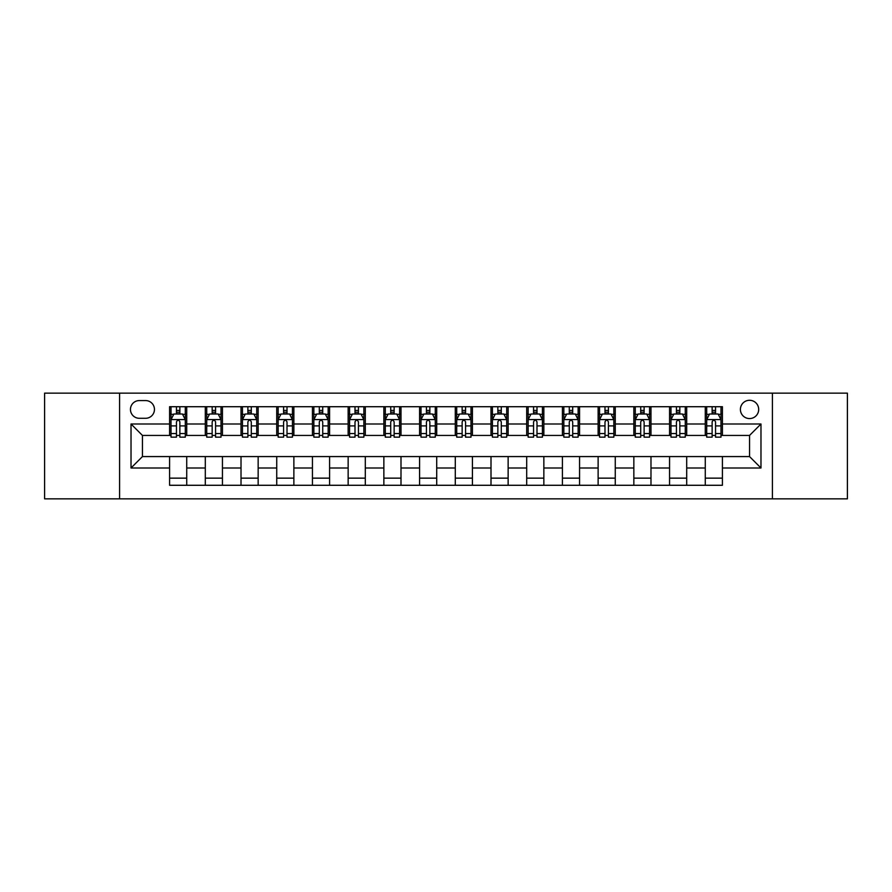 <?xml version="1.0" encoding="UTF-8"?>
<svg xmlns="http://www.w3.org/2000/svg" width="892" height="892" viewBox="0 0 892 892"><rect width="100%" height="100%" fill="white"/><g stroke="black" fill="none" stroke-linecap="round" stroke-linejoin="round"><path stroke-width="1.34" d="M749.548 400.285A9.143 9.143 0 0 0 740.405 409.428A9.143 9.143 0 0 0 749.548 418.571A9.143 9.143 0 0 0 758.691 409.428A9.143 9.143 0 0 0 749.548 400.285M772.405 498.851L847.4 498.851L847.4 393.149L772.405 393.149L772.405 498.851L119.595 498.851L119.595 393.149L44.6 393.149L44.6 498.851L119.595 498.851M139.308 418.292L145.597 418.292A8.853 8.853 0 0 0 154.45 409.428A8.853 8.853 0 0 0 145.597 400.575L139.308 400.575A8.853 8.853 0 0 0 130.455 409.428A8.853 8.853 0 0 0 139.308 418.292M772.405 393.149L119.595 393.149M169.591 467.999L131.024 467.999L131.024 424.001L169.591 424.001L169.591 435.43L142.452 435.43L142.452 456.57L169.591 456.57L169.591 485.281L722.409 485.281L722.409 456.57L749.548 456.57L749.548 435.43L722.409 435.43L722.409 424.001L760.976 424.001L760.976 467.999L722.409 467.999M722.409 424.001L722.409 406.719L169.591 406.719L169.591 424.001M705.271 406.719L705.271 435.43L706.698 435.43M712.128 435.43L715.551 435.43M720.981 435.43L722.409 435.43M705.271 435.43L685.268 435.43M669.558 406.719L669.558 435.43L670.985 435.43M676.415 435.43L679.838 435.43M669.558 435.43L649.554 435.43M633.844 406.719L633.844 435.43L635.271 435.43M640.701 435.43L644.124 435.43M633.844 435.43L613.841 435.43M598.131 406.719L598.131 435.43L599.558 435.43M604.988 435.43L608.422 435.43M598.131 435.43L578.139 435.43M562.417 406.719L562.417 435.43L563.844 435.43M569.274 435.43L572.709 435.43M562.417 435.43L542.425 435.43M526.704 406.719L526.704 435.43L528.142 435.43M533.561 435.43L536.995 435.43M526.704 435.43L506.712 435.43M491.001 406.719L491.001 435.43L492.429 435.43M497.859 435.43L501.282 435.43M491.001 435.43L470.998 435.43M455.288 406.719L455.288 435.43L456.715 435.43M462.145 435.43L465.568 435.43M455.288 435.43L435.285 435.43M419.575 406.719L419.575 435.43L421.002 435.43M426.432 435.43L429.855 435.43M419.575 435.43L399.571 435.43M383.861 406.719L383.861 435.43L385.288 435.43M390.718 435.43L394.141 435.43M383.861 435.43L363.858 435.43M348.148 406.719L348.148 435.43L349.575 435.43M355.005 435.43L358.439 435.43M348.148 435.43L328.156 435.43M312.434 406.719L312.434 435.43L313.861 435.43M319.291 435.43L322.726 435.43M312.434 435.43L292.442 435.43M276.732 406.719L276.732 435.43L278.159 435.43M283.578 435.43L287.012 435.43M276.732 435.43L256.729 435.43M241.018 406.719L241.018 435.43L242.446 435.43M247.876 435.43L251.299 435.43M241.018 435.43L221.015 435.43M205.305 406.719L205.305 435.43L206.732 435.43M212.162 435.43L215.585 435.43M205.305 435.43L185.302 435.43M169.591 435.43L171.019 435.43M176.449 435.43L179.872 435.43M169.591 456.57L186.729 456.57L186.729 485.281M722.409 456.57L186.729 456.57M186.729 406.719L186.729 435.43M169.591 413.855L171.019 413.855M176.449 413.855L179.872 413.855M185.302 413.855L186.729 413.855M169.591 478.145L186.729 478.145M205.305 456.57L205.305 485.281M222.442 406.719L222.442 435.43M205.305 413.855L206.732 413.855M212.162 413.855L215.585 413.855M221.015 413.855L222.442 413.855M222.442 456.57L222.442 485.281M205.305 478.145L222.442 478.145M241.018 456.57L241.018 485.281M258.156 456.57L258.156 485.281M241.018 478.145L258.156 478.145M258.156 406.719L258.156 435.43M241.018 413.855L242.446 413.855M247.876 413.855L251.299 413.855M256.729 413.855L258.156 413.855M276.732 456.57L276.732 485.281M293.869 456.57L293.869 485.281M276.732 478.145L293.869 478.145M293.869 406.719L293.869 435.43M276.732 413.855L278.159 413.855M283.578 413.855L287.012 413.855M292.442 413.855L293.869 413.855M312.434 456.57L312.434 485.281M329.583 456.57L329.583 485.281M312.434 478.145L329.583 478.145M329.583 406.719L329.583 435.43M312.434 413.855L313.861 413.855M319.291 413.855L322.726 413.855M328.156 413.855L329.583 413.855M348.148 456.57L348.148 485.281M365.296 456.57L365.296 485.281M348.148 478.145L365.296 478.145M365.296 406.719L365.296 435.43M348.148 413.855L349.575 413.855M355.005 413.855L358.439 413.855M363.858 413.855L365.296 413.855M383.861 456.57L383.861 485.281M400.999 456.57L400.999 485.281M383.861 478.145L400.999 478.145M400.999 406.719L400.999 435.43M383.861 413.855L385.288 413.855M390.718 413.855L394.141 413.855M399.571 413.855L400.999 413.855M419.575 456.57L419.575 485.281M436.712 456.57L436.712 485.281M419.575 478.145L436.712 478.145M436.712 406.719L436.712 435.43M419.575 413.855L421.002 413.855M426.432 413.855L429.855 413.855M435.285 413.855L436.712 413.855M455.288 456.57L455.288 485.281M472.425 456.57L472.425 485.281M455.288 478.145L472.425 478.145M472.425 406.719L472.425 435.43M455.288 413.855L456.715 413.855M462.145 413.855L465.568 413.855M470.998 413.855L472.425 413.855M491.001 456.57L491.001 485.281M508.139 456.57L508.139 485.281M491.001 478.145L508.139 478.145M508.139 406.719L508.139 435.43M491.001 413.855L492.429 413.855M497.859 413.855L501.282 413.855M506.712 413.855L508.139 413.855M526.704 456.57L526.704 485.281M543.852 456.57L543.852 485.281M526.704 478.145L543.852 478.145M543.852 406.719L543.852 435.43M526.704 413.855L528.142 413.855M533.561 413.855L536.995 413.855M542.425 413.855L543.852 413.855M562.417 456.57L562.417 485.281M579.566 456.57L579.566 485.281M562.417 478.145L579.566 478.145M579.566 406.719L579.566 435.43M562.417 413.855L563.844 413.855M569.274 413.855L572.709 413.855M578.139 413.855L579.566 413.855M598.131 456.57L598.131 485.281M615.268 456.57L615.268 485.281M598.131 478.145L615.268 478.145M615.268 406.719L615.268 435.43M598.131 413.855L599.558 413.855M604.988 413.855L608.422 413.855M613.841 413.855L615.268 413.855M633.844 456.57L633.844 485.281M650.982 456.57L650.982 485.281M633.844 478.145L650.982 478.145M650.982 406.719L650.982 435.43M633.844 413.855L635.271 413.855M640.701 413.855L644.124 413.855M649.554 413.855L650.982 413.855M669.558 456.57L669.558 485.281M686.695 456.57L686.695 485.281M669.558 478.145L686.695 478.145M686.695 406.719L686.695 435.43M669.558 413.855L670.985 413.855M676.415 413.855L679.838 413.855M685.268 413.855L686.695 413.855M705.271 456.57L705.271 485.281M705.271 478.145L722.409 478.145M705.271 413.855L706.698 413.855M712.128 413.855L715.551 413.855M720.981 413.855L722.409 413.855M142.452 435.43L131.024 424.001M142.452 456.57L131.024 467.999M760.976 424.001L749.548 435.43M760.976 467.999L749.548 456.57M179.872 410.432L176.449 410.432M185.302 433.557L179.872 433.557L179.872 437.147L185.302 437.147L185.302 419.719L182.447 414L173.873 414L171.019 419.719L171.019 437.147L176.449 437.147L176.449 433.557L171.019 433.557M171.019 419.719L171.019 406.719M185.302 419.719L185.302 406.719M176.449 414L176.449 406.719M179.872 406.719L179.872 414M179.872 433.557L179.872 421.86C178.734 419.653 177.597 419.653 176.449 421.86L176.449 433.557M215.585 410.432L212.162 410.432M221.015 433.557L215.585 433.557L215.585 437.147L221.015 437.147L221.015 419.719L218.161 414L209.587 414L206.732 419.719L206.732 437.147L212.162 437.147L212.162 433.557L206.732 433.557M206.732 419.719L206.732 406.719M221.015 419.719L221.015 406.719M212.162 414L212.162 406.719M215.585 406.719L215.585 414M215.585 433.557L215.585 421.86C214.448 419.653 213.3 419.653 212.162 421.86L212.162 433.557M251.299 410.432L247.876 410.432M256.729 433.557L251.299 433.557L251.299 437.147L256.729 437.147L256.729 419.719L253.874 414L245.3 414L242.446 419.719L242.446 437.147L247.876 437.147L247.876 433.557L242.446 433.557M242.446 419.719L242.446 406.719M256.729 419.719L256.729 406.719M247.876 414L247.876 406.719M251.299 406.719L251.299 414M251.299 433.557L251.299 421.86C250.161 419.653 249.013 419.653 247.876 421.86L247.876 433.557M287.012 410.432L283.578 410.432M292.442 433.557L287.012 433.557L287.012 437.147L292.442 437.147L292.442 419.719L289.588 414L281.013 414L278.159 419.719L278.159 437.147L283.578 437.147L283.578 433.557L278.159 433.557M278.159 419.719L278.159 406.719M292.442 419.719L292.442 406.719M283.578 414L283.578 406.719M287.012 406.719L287.012 414M287.012 433.557L287.012 421.86C285.875 419.653 284.726 419.653 283.578 421.86L283.578 433.557M322.726 410.432L319.291 410.432M328.156 433.557L322.726 433.557L322.726 437.147L328.156 437.147L328.156 419.719L325.29 414L316.727 414L313.861 419.719L313.861 437.147L319.291 437.147L319.291 433.557L313.861 433.557M313.861 419.719L313.861 406.719M328.156 419.719L328.156 406.719M319.291 414L319.291 406.719M322.726 406.719L322.726 414M322.726 433.557L322.726 421.86C321.577 419.653 320.44 419.653 319.291 421.86L319.291 433.557M358.439 410.432L355.005 410.432M363.858 433.557L358.439 433.557L358.439 437.147L363.858 437.147L363.858 419.719L361.004 414L352.44 414L349.575 419.719L349.575 437.147L355.005 437.147L355.005 433.557L349.575 433.557M349.575 419.719L349.575 406.719M363.858 419.719L363.858 406.719M355.005 414L355.005 406.719M358.439 406.719L358.439 414M358.439 433.557L358.439 421.86C357.291 419.653 356.153 419.653 355.005 421.86L355.005 433.557M394.141 410.432L390.718 410.432M399.571 433.557L394.141 433.557L394.141 437.147L399.571 437.147L399.571 419.719L396.717 414L388.143 414L385.288 419.719L385.288 437.147L390.718 437.147L390.718 433.557L385.288 433.557M385.288 419.719L385.288 406.719M399.571 419.719L399.571 406.719M390.718 414L390.718 406.719M394.141 406.719L394.141 414M394.141 433.557L394.141 421.86C393.004 419.653 391.867 419.653 390.718 421.86L390.718 433.557M429.855 410.432L426.432 410.432M435.285 433.557L429.855 433.557L429.855 437.147L435.285 437.147L435.285 419.719L432.43 414L423.856 414L421.002 419.719L421.002 437.147L426.432 437.147L426.432 433.557L421.002 433.557M421.002 419.719L421.002 406.719M435.285 419.719L435.285 406.719M426.432 414L426.432 406.719M429.855 406.719L429.855 414M429.855 433.557L429.855 421.86C428.717 419.653 427.569 419.653 426.432 421.86L426.432 433.557M465.568 410.432L462.145 410.432M470.998 433.557L465.568 433.557L465.568 437.147L470.998 437.147L470.998 419.719L468.144 414L459.57 414L456.715 419.719L456.715 437.147L462.145 437.147L462.145 433.557L456.715 433.557M456.715 419.719L456.715 406.719M470.998 419.719L470.998 406.719M462.145 414L462.145 406.719M465.568 406.719L465.568 414M465.568 433.557L465.568 421.86C464.431 419.653 463.282 419.653 462.145 421.86L462.145 433.557M501.282 410.432L497.859 410.432M506.712 433.557L501.282 433.557L501.282 437.147L506.712 437.147L506.712 419.719L503.857 414L495.283 414L492.429 419.719L492.429 437.147L497.859 437.147L497.859 433.557L492.429 433.557M492.429 419.719L492.429 406.719M506.712 419.719L506.712 406.719M497.859 414L497.859 406.719M501.282 406.719L501.282 414M501.282 433.557L501.282 421.86C500.144 419.653 498.996 419.653 497.859 421.86L497.859 433.557M536.995 410.432L533.561 410.432M542.425 433.557L536.995 433.557L536.995 437.147L542.425 437.147L542.425 419.719L539.56 414L530.996 414L528.142 419.719L528.142 437.147L533.561 437.147L533.561 433.557L528.142 433.557M528.142 419.719L528.142 406.719M542.425 419.719L542.425 406.719M533.561 414L533.561 406.719M536.995 406.719L536.995 414M536.995 433.557L536.995 421.86C535.858 419.653 534.709 419.653 533.561 421.86L533.561 433.557M572.709 410.432L569.274 410.432M578.139 433.557L572.709 433.557L572.709 437.147L578.139 437.147L578.139 419.719L575.273 414L566.71 414L563.844 419.719L563.844 437.147L569.274 437.147L569.274 433.557L563.844 433.557M563.844 419.719L563.844 406.719M578.139 419.719L578.139 406.719M569.274 414L569.274 406.719M572.709 406.719L572.709 414M572.709 433.557L572.709 421.86C571.56 419.653 570.423 419.653 569.274 421.86L569.274 433.557M608.422 410.432L604.988 410.432M613.841 433.557L608.422 433.557L608.422 437.147L613.841 437.147L613.841 419.719L610.987 414L602.412 414L599.558 419.719L599.558 437.147L604.988 437.147L604.988 433.557L599.558 433.557M599.558 419.719L599.558 406.719M613.841 419.719L613.841 406.719M604.988 414L604.988 406.719M608.422 406.719L608.422 414M608.422 433.557L608.422 421.86C607.274 419.653 606.136 419.653 604.988 421.86L604.988 433.557M644.124 410.432L640.701 410.432M649.554 433.557L644.124 433.557L644.124 437.147L649.554 437.147L649.554 419.719L646.7 414L638.126 414L635.271 419.719L635.271 437.147L640.701 437.147L640.701 433.557L635.271 433.557M635.271 419.719L635.271 406.719M649.554 419.719L649.554 406.719M640.701 414L640.701 406.719M644.124 406.719L644.124 414M644.124 433.557L644.124 421.86C642.987 419.653 641.85 419.653 640.701 421.86L640.701 433.557M679.838 410.432L676.415 410.432M685.268 433.557L679.838 433.557L679.838 437.147L685.268 437.147L685.268 419.719L682.413 414L673.839 414L670.985 419.719L670.985 437.147L676.415 437.147L676.415 433.557L670.985 433.557M670.985 419.719L670.985 406.719M685.268 419.719L685.268 406.719M676.415 414L676.415 406.719M679.838 406.719L679.838 414M679.838 433.557L679.838 421.86C678.701 419.653 677.552 419.653 676.415 421.86L676.415 433.557M715.551 410.432L712.128 410.432M720.981 433.557L715.551 433.557L715.551 437.147L720.981 437.147L720.981 419.719L718.127 414L709.553 414L706.698 419.719L706.698 437.147L712.128 437.147L712.128 433.557L706.698 433.557M706.698 419.719L706.698 406.719M720.981 419.719L720.981 406.719M712.128 414L712.128 406.719M715.551 406.719L715.551 414M715.551 433.557L715.551 421.86C714.414 419.653 713.266 419.653 712.128 421.86L712.128 433.557M205.305 467.999L186.729 467.999M205.305 424.001L186.729 424.001M241.018 424.001L222.442 424.001M241.018 467.999L222.442 467.999M276.732 424.001L258.156 424.001M276.732 467.999L258.156 467.999M312.434 424.001L293.869 424.001M312.434 467.999L293.869 467.999M348.148 424.001L329.583 424.001M348.148 467.999L329.583 467.999M383.861 424.001L365.296 424.001M383.861 467.999L365.296 467.999M419.575 424.001L400.999 424.001M419.575 467.999L400.999 467.999M455.288 424.001L436.712 424.001M455.288 467.999L436.712 467.999M491.001 424.001L472.425 424.001M491.001 467.999L472.425 467.999M526.704 424.001L508.139 424.001M526.704 467.999L508.139 467.999M562.417 424.001L543.852 424.001M562.417 467.999L543.852 467.999M598.131 424.001L579.566 424.001M598.131 467.999L579.566 467.999M633.844 424.001L615.268 424.001M633.844 467.999L615.268 467.999M669.558 424.001L650.982 424.001M669.558 467.999L650.982 467.999M705.271 424.001L686.695 424.001M705.271 467.999L686.695 467.999M185.235 419.575L171.086 419.575M171.019 414.345L173.706 414.345M182.615 414.345L185.302 414.345M176.449 425.908L171.019 425.908M185.302 425.908L179.872 425.908M179.872 412.249L176.449 412.249M220.948 419.575L206.799 419.575M206.732 414.345L209.419 414.345M218.328 414.345L221.015 414.345M212.162 425.908L206.732 425.908M221.015 425.908L215.585 425.908M215.585 412.249L212.162 412.249M256.662 419.575L242.512 419.575M242.446 414.345L245.133 414.345M254.042 414.345L256.729 414.345M247.876 425.908L242.446 425.908M256.729 425.908L251.299 425.908M251.299 412.249L247.876 412.249M292.364 419.575L278.226 419.575M278.159 414.345L280.835 414.345M289.755 414.345L292.442 414.345M283.578 425.908L278.159 425.908M292.442 425.908L287.012 425.908M287.012 412.249L283.578 412.249M328.078 419.575L313.939 419.575M313.861 414.345L316.548 414.345M325.468 414.345L328.156 414.345M319.291 425.908L313.861 425.908M328.156 425.908L322.726 425.908M322.726 412.249L319.291 412.249M363.791 419.575L349.653 419.575M349.575 414.345L352.262 414.345M361.182 414.345L363.858 414.345M355.005 425.908L349.575 425.908M363.858 425.908L358.439 425.908M358.439 412.249L355.005 412.249M399.505 419.575L385.366 419.575M385.288 414.345L387.975 414.345M396.884 414.345L399.571 414.345M390.718 425.908L385.288 425.908M399.571 425.908L394.141 425.908M394.141 412.249L390.718 412.249M435.218 419.575L421.069 419.575M421.002 414.345L423.689 414.345M432.598 414.345L435.285 414.345M426.432 425.908L421.002 425.908M435.285 425.908L429.855 425.908M429.855 412.249L426.432 412.249M470.931 419.575L456.782 419.575M456.715 414.345L459.402 414.345M468.311 414.345L470.998 414.345M462.145 425.908L456.715 425.908M470.998 425.908L465.568 425.908M465.568 412.249L462.145 412.249M506.634 419.575L492.495 419.575M492.429 414.345L495.116 414.345M504.025 414.345L506.712 414.345M497.859 425.908L492.429 425.908M506.712 425.908L501.282 425.908M501.282 412.249L497.859 412.249M542.347 419.575L528.209 419.575M528.142 414.345L530.818 414.345M539.738 414.345L542.425 414.345M533.561 425.908L528.142 425.908M542.425 425.908L536.995 425.908M536.995 412.249L533.561 412.249M578.061 419.575L563.922 419.575M563.844 414.345L566.532 414.345M575.452 414.345L578.139 414.345M569.274 425.908L563.844 425.908M578.139 425.908L572.709 425.908M572.709 412.249L569.274 412.249M613.774 419.575L599.636 419.575M599.558 414.345L602.245 414.345M611.165 414.345L613.841 414.345M604.988 425.908L599.558 425.908M613.841 425.908L608.422 425.908M608.422 412.249L604.988 412.249M649.487 419.575L635.338 419.575M635.271 414.345L637.958 414.345M646.867 414.345L649.554 414.345M640.701 425.908L635.271 425.908M649.554 425.908L644.124 425.908M644.124 412.249L640.701 412.249M685.201 419.575L671.052 419.575M670.985 414.345L673.672 414.345M682.581 414.345L685.268 414.345M676.415 425.908L670.985 425.908M685.268 425.908L679.838 425.908M679.838 412.249L676.415 412.249M720.914 419.575L706.765 419.575M706.698 414.345L709.385 414.345M718.294 414.345L720.981 414.345M712.128 425.908L706.698 425.908M720.981 425.908L715.551 425.908M715.551 412.249L712.128 412.249"/></g></svg>
